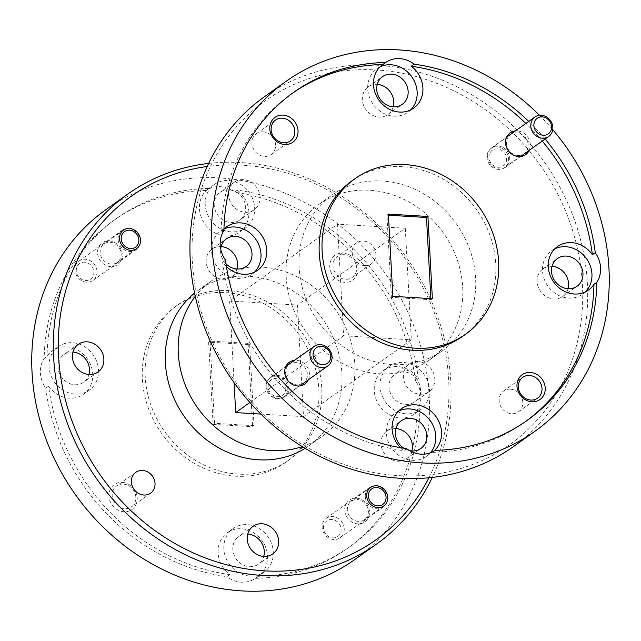 <?xml version="1.0" encoding="UTF-8"?>
<svg xmlns="http://www.w3.org/2000/svg" width="641" height="641" viewBox="0 0 641 641"><rect width="100%" height="100%" fill="white"/><g stroke="black" fill="none" stroke-linecap="round" stroke-linejoin="round"><path stroke-width="0.48" stroke-dasharray="3.21 2.4" d="M76.263 270.855A9.543 8.461 -125.5 0 1 84.596 262.209A9.543 8.461 -125.5 0 1 93.915 271.912A9.543 8.461 -125.5 0 1 85.59 280.558A9.543 8.461 -125.5 0 1 76.263 270.855M97.023 271.399A11.931 10.576 54.5 0 0 90.485 260.839A11.931 10.576 54.5 0 0 79.067 261.023A11.931 10.576 54.5 0 0 74.957 270.085A11.931 10.576 54.5 0 0 81.495 280.646A11.931 10.576 54.5 0 0 92.905 280.462A11.931 10.576 54.5 0 0 97.023 271.399M118.096 239.357A11.931 10.576 -125.5 0 1 122.215 230.303A11.931 10.576 -125.5 0 1 133.624 230.119A11.931 10.576 -125.5 0 1 140.163 240.679A11.931 10.576 -125.5 0 1 136.052 249.734A11.931 10.576 -125.5 0 1 124.634 249.918A11.931 10.576 -125.5 0 1 118.096 239.357M323.457 528.16A9.543 8.461 -125.5 0 1 331.782 519.514A9.543 8.461 -125.5 0 1 341.108 529.218A9.543 8.461 -125.5 0 1 332.783 537.863A9.543 8.461 -125.5 0 1 323.457 528.16M344.209 528.705A11.931 10.576 54.5 0 0 337.679 518.152A11.931 10.576 54.5 0 0 326.261 518.337A11.931 10.576 54.5 0 0 322.151 527.391A11.931 10.576 54.5 0 0 328.689 537.951A11.931 10.576 54.5 0 0 340.099 537.767A11.931 10.576 54.5 0 0 344.209 528.705M365.29 496.671A11.931 10.576 -125.5 0 1 369.408 487.609A11.931 10.576 -125.5 0 1 380.818 487.424A11.931 10.576 -125.5 0 1 387.356 497.985A11.931 10.576 -125.5 0 1 383.246 507.039A11.931 10.576 -125.5 0 1 371.828 507.223A11.931 10.576 -125.5 0 1 365.29 496.671M285.782 388.013A9.543 8.461 -125.5 0 1 277.457 396.667A9.543 8.461 -125.5 0 1 268.13 386.964A9.543 8.461 -125.5 0 1 276.455 378.31A9.543 8.461 -125.5 0 1 285.782 388.013M266.824 386.194A11.931 10.576 54.5 0 0 273.362 396.747A11.931 10.576 54.5 0 0 284.772 396.563A11.931 10.576 54.5 0 0 288.883 387.509A11.931 10.576 54.5 0 0 282.352 376.948A11.931 10.576 54.5 0 0 270.935 377.132A11.931 10.576 54.5 0 0 266.824 386.194M430.88 298.61L430.936 299.716L391.403 297.36L386.948 215.136L388.446 215.224M254.052 425.688L214.511 423.332L210.064 341.1L249.597 343.456L254.052 425.688L252.61 426.714L248.155 344.481L249.597 343.456M356.396 498.177A13.357 11.842 -125.5 0 1 369.448 511.758A13.357 11.842 -125.5 0 1 357.782 523.873A13.357 11.842 -125.5 0 1 344.738 510.284A13.357 11.842 -125.5 0 1 356.396 498.177M357.253 499.563A11.354 10.072 -125.5 0 1 367.662 507.744A11.354 10.072 -125.5 0 1 364.433 519.739A11.354 10.072 -125.5 0 1 358.439 521.405A11.354 10.072 -125.5 0 1 348.023 513.225A11.354 10.072 -125.5 0 1 351.26 501.238A11.354 10.072 -125.5 0 1 357.253 499.563M109.202 240.872A13.357 11.842 -125.5 0 1 122.255 254.453A13.357 11.842 -125.5 0 1 110.597 266.568A13.357 11.842 -125.5 0 1 97.544 252.979A13.357 11.842 -125.5 0 1 109.202 240.872M110.06 242.258A11.354 10.072 -125.5 0 1 120.468 250.439A11.354 10.072 -125.5 0 1 117.239 262.425A11.354 10.072 -125.5 0 1 111.246 264.1A11.354 10.072 -125.5 0 1 100.829 255.919A11.354 10.072 -125.5 0 1 104.066 243.933A11.354 10.072 -125.5 0 1 110.06 242.258M122.279 482.385A15.272 13.533 -125.5 0 1 137.198 497.913A15.272 13.533 -125.5 0 1 123.873 511.75A15.272 13.533 -125.5 0 1 108.954 496.23A15.272 13.533 -125.5 0 1 122.279 482.385M123.344 484.107A12.788 11.338 -125.5 0 1 135.067 493.322A12.788 11.338 -125.5 0 1 131.429 506.823A12.788 11.338 -125.5 0 1 124.674 508.706A12.788 11.338 -125.5 0 1 112.952 499.483A12.788 11.338 -125.5 0 1 116.59 485.99A12.788 11.338 -125.5 0 1 123.344 484.107M343.111 252.987A15.272 13.533 -125.5 0 1 358.031 268.515A15.272 13.533 -125.5 0 1 344.706 282.352A15.272 13.533 -125.5 0 1 329.786 266.824A15.272 13.533 -125.5 0 1 343.111 252.987M344.177 254.709A12.788 11.338 -125.5 0 1 355.899 263.924A12.788 11.338 -125.5 0 1 352.262 277.417A12.788 11.338 -125.5 0 1 345.515 279.3A12.788 11.338 -125.5 0 1 333.785 270.085A12.788 11.338 -125.5 0 1 337.43 256.584A12.788 11.338 -125.5 0 1 344.177 254.709M364.713 265.63A12.788 11.338 54.5 0 0 371.46 263.747A12.788 11.338 54.5 0 0 375.105 250.246A12.788 11.338 54.5 0 0 363.375 241.032A12.788 11.338 54.5 0 0 356.628 242.915A12.788 11.338 54.5 0 0 352.983 256.416A12.788 11.338 54.5 0 0 364.713 265.63M263.106 131.838A12.788 11.338 -125.5 0 1 274.837 141.052A12.788 11.338 -125.5 0 1 271.191 154.553A12.788 11.338 -125.5 0 1 264.445 156.436A12.788 11.338 -125.5 0 1 252.722 147.214A12.788 11.338 -125.5 0 1 256.36 133.721A12.788 11.338 -125.5 0 1 263.106 131.838M510.3 389.143A12.788 11.338 -125.5 0 1 522.03 398.357A12.788 11.338 -125.5 0 1 518.385 411.859A12.788 11.338 -125.5 0 1 511.638 413.741A12.788 11.338 -125.5 0 1 499.908 404.527A12.788 11.338 -125.5 0 1 503.554 391.026A12.788 11.338 -125.5 0 1 510.3 389.143M529.186 150.371A13.357 11.842 54.5 0 0 517.231 130.9A13.357 11.842 54.5 0 0 515.348 130.94M517.92 155.475A11.738 10.408 54.5 0 0 524.122 153.744A11.738 10.408 54.5 0 0 527.463 141.357A11.738 10.408 54.5 0 0 516.702 132.895A11.738 10.408 54.5 0 0 510.5 134.626A11.738 10.408 54.5 0 0 507.159 147.013A11.738 10.408 54.5 0 0 517.92 155.475M497.176 146.797A11.738 10.408 -125.5 0 1 507.936 155.258A11.738 10.408 -125.5 0 1 504.595 167.646A11.738 10.408 -125.5 0 1 498.402 169.376A11.738 10.408 -125.5 0 1 487.641 160.915A11.738 10.408 -125.5 0 1 490.982 148.528A11.738 10.408 -125.5 0 1 497.176 146.797M308.353 379.776A13.357 11.842 54.5 0 0 296.39 360.306A13.357 11.842 54.5 0 0 294.515 360.338M297.087 384.872A11.738 10.408 54.5 0 0 303.289 383.15A11.738 10.408 54.5 0 0 306.63 370.754A11.738 10.408 54.5 0 0 295.87 362.301A11.738 10.408 54.5 0 0 289.668 364.024A11.738 10.408 54.5 0 0 286.327 376.419A11.738 10.408 54.5 0 0 297.087 384.872M276.343 376.203A11.738 10.408 -125.5 0 1 287.104 384.656A11.738 10.408 -125.5 0 1 283.763 397.051A11.738 10.408 -125.5 0 1 277.569 398.774A11.738 10.408 -125.5 0 1 266.808 390.321A11.738 10.408 -125.5 0 1 270.149 377.926A11.738 10.408 -125.5 0 1 276.343 376.203M249.91 402.476L343.56 335.78L337.519 224.182L405.296 228.228L297.44 305.036L303.481 416.634L411.338 339.826L405.296 228.228M234.085 382.645L229.662 300.998L337.519 224.182M229.662 300.998L297.44 305.036M343.56 335.78L411.338 339.826M260.943 414.094L303.481 416.634M462.682 287.264A95.421 84.604 -125.5 0 1 429.782 359.737A95.421 84.604 -125.5 0 1 338.472 361.204A95.421 84.604 -125.5 0 1 286.174 276.744A95.421 84.604 -125.5 0 1 319.074 204.279A95.421 84.604 -125.5 0 1 410.384 202.804A95.421 84.604 -125.5 0 1 462.682 287.264M302.248 446.577A95.421 84.604 54.5 0 0 321.926 436.545A95.421 84.604 54.5 0 0 354.826 364.08A95.421 84.604 54.5 0 0 302.528 279.612A95.421 84.604 54.5 0 0 211.218 281.087A95.421 84.604 54.5 0 0 195.297 296.398M428.917 477.769A210.889 186.972 54.5 0 0 448.668 379.664A210.889 186.972 54.5 0 0 207.251 166.492M208.694 163.407A214.703 190.353 -125.5 0 1 450.759 380.898A214.703 190.353 -125.5 0 1 432.306 477.417M582.413 284.42A210.889 186.972 -125.5 0 1 398.357 475.606A210.889 186.972 -125.5 0 1 192.332 261.159A210.889 186.972 -125.5 0 1 376.387 69.965A210.889 186.972 -125.5 0 1 582.413 284.42M513.353 446.657A214.703 190.353 54.5 0 0 587.38 283.602A214.703 190.353 54.5 0 0 469.709 93.562A214.703 190.353 54.5 0 0 264.268 96.871M48.628 386.106L45.751 388.158A26.722 23.685 -125.5 0 1 40.431 373.078A26.722 23.685 -125.5 0 1 44.149 358.535L47.025 356.492A26.722 23.685 -125.5 0 1 52.522 350.739A26.722 23.685 -125.5 0 1 78.09 350.331A26.722 23.685 -125.5 0 1 92.729 373.975A26.722 23.685 -125.5 0 1 83.522 394.271A26.722 23.685 -125.5 0 1 48.628 386.106A201.346 178.51 54.5 0 0 229.71 574.6A26.722 23.685 -125.5 0 1 218.1 552.975A26.722 23.685 -125.5 0 1 227.315 532.679A26.722 23.685 -125.5 0 1 252.883 532.27A26.722 23.685 -125.5 0 1 267.521 555.923A26.722 23.685 -125.5 0 1 258.315 576.211A26.722 23.685 -125.5 0 1 258.195 576.299A201.346 178.51 54.5 0 0 350.29 546.38A201.346 178.51 54.5 0 0 419.959 408.253A26.722 23.685 -125.5 0 1 414.463 413.998A26.722 23.685 -125.5 0 1 388.895 414.415A26.722 23.685 -125.5 0 1 374.256 390.762A26.722 23.685 -125.5 0 1 383.47 370.474A26.722 23.685 -125.5 0 1 418.357 378.631L415.48 380.682A26.722 23.685 -125.5 0 1 420.8 395.753A26.722 23.685 -125.5 0 1 417.083 410.296L419.959 408.253M223.853 548.88A26.722 23.685 -125.5 0 1 233.068 528.585A26.722 23.685 -125.5 0 1 258.635 528.176A26.722 23.685 -125.5 0 1 273.274 551.821A26.722 23.685 -125.5 0 1 264.068 572.117A26.722 23.685 -125.5 0 1 238.5 572.525A26.722 23.685 -125.5 0 1 223.853 548.88M247.771 534.017A16.986 15.055 54.5 0 0 247.682 534.017A16.986 15.055 54.5 0 0 238.708 536.517A16.986 15.055 54.5 0 0 233.877 554.449A16.986 15.055 54.5 0 0 249.453 566.684A16.986 15.055 54.5 0 0 258.419 564.184A16.986 15.055 54.5 0 0 263.739 556.436M49.061 366.932A26.722 23.685 -125.5 0 1 58.275 346.645A26.722 23.685 -125.5 0 1 83.843 346.228A26.722 23.685 -125.5 0 1 98.482 369.881A26.722 23.685 -125.5 0 1 89.275 390.169A26.722 23.685 -125.5 0 1 63.707 390.585A26.722 23.685 -125.5 0 1 49.061 366.932M72.978 352.077A16.986 15.055 54.5 0 0 72.89 352.069A16.986 15.055 54.5 0 0 63.924 354.569A16.986 15.055 54.5 0 0 59.084 372.501A16.986 15.055 54.5 0 0 74.66 384.744A16.986 15.055 54.5 0 0 83.626 382.244A16.986 15.055 54.5 0 0 88.947 374.496M237.282 190.145A26.722 23.685 -125.5 0 1 248.884 211.762A26.722 23.685 -125.5 0 1 239.67 232.058A26.722 23.685 -125.5 0 1 214.11 232.467A26.722 23.685 -125.5 0 1 199.463 208.822A26.722 23.685 -125.5 0 1 208.678 188.526A26.722 23.685 -125.5 0 1 208.798 188.446L205.921 190.489A26.722 23.685 -125.5 0 1 234.406 192.188L237.282 190.145A201.346 178.51 54.5 0 1 418.357 378.631M205.216 204.719A26.722 23.685 -125.5 0 1 214.431 184.432A26.722 23.685 -125.5 0 1 239.99 184.023A26.722 23.685 -125.5 0 1 254.637 207.668A26.722 23.685 -125.5 0 1 245.423 227.964A26.722 23.685 -125.5 0 1 219.855 228.372A26.722 23.685 -125.5 0 1 205.216 204.719M229.045 189.864A16.986 15.055 54.5 0 0 220.071 192.364A16.986 15.055 54.5 0 0 215.24 210.288A16.986 15.055 54.5 0 0 230.808 222.531A16.986 15.055 54.5 0 0 239.782 220.031A16.986 15.055 54.5 0 0 244.614 202.099A16.986 15.055 54.5 0 0 229.045 189.864M380.009 386.667A26.722 23.685 -125.5 0 1 389.223 366.372A26.722 23.685 -125.5 0 1 414.783 365.963A26.722 23.685 -125.5 0 1 429.43 389.616A26.722 23.685 -125.5 0 1 420.216 409.903A26.722 23.685 -125.5 0 1 394.648 410.312A26.722 23.685 -125.5 0 1 380.009 386.667M403.83 371.804A16.986 15.055 54.5 0 0 394.864 374.304A16.986 15.055 54.5 0 0 390.032 392.236A16.986 15.055 54.5 0 0 405.601 404.471A16.986 15.055 54.5 0 0 414.575 401.971A16.986 15.055 54.5 0 0 419.406 384.047A16.986 15.055 54.5 0 0 403.83 371.804M379.985 66.896A26.722 23.685 54.5 0 0 376.932 68.707A26.722 23.685 54.5 0 0 367.726 88.995A26.722 23.685 54.5 0 0 382.365 112.648A26.722 23.685 54.5 0 0 407.932 112.231A26.722 23.685 54.5 0 0 410.641 109.94M223.949 228.997A26.722 23.685 54.5 0 0 221.041 232.571L223.917 230.52M223.949 229.053A26.722 23.685 54.5 0 0 220.784 230.92A26.722 23.685 54.5 0 0 211.57 251.208A26.722 23.685 54.5 0 0 226.217 274.853A26.722 23.685 54.5 0 0 251.777 274.444A26.722 23.685 54.5 0 0 254.485 272.153M226.017 263.796A16.986 15.055 -125.5 0 1 220.672 248.836M398.622 411.057A26.722 23.685 54.5 0 0 395.577 412.86A26.722 23.685 54.5 0 0 386.363 433.148A26.722 23.685 54.5 0 0 401.01 456.801A26.722 23.685 54.5 0 0 426.569 456.384A26.722 23.685 54.5 0 0 430.496 452.762M409.607 450.639A16.986 15.055 -125.5 0 1 403.878 448.227M554.777 248.844A26.722 23.685 54.5 0 0 551.725 250.647A26.722 23.685 54.5 0 0 542.518 270.943A26.722 23.685 54.5 0 0 557.157 294.588A26.722 23.685 54.5 0 0 582.725 294.179A26.722 23.685 54.5 0 0 585.425 291.887M248.155 344.481L208.621 342.126L210.064 341.1M208.621 342.126L213.076 424.358L214.511 423.332M213.076 424.358L252.61 426.714M462.858 336.18A95.421 84.604 54.5 0 0 495.757 263.715A95.421 84.604 54.5 0 0 443.46 179.248A95.421 84.604 54.5 0 0 352.157 180.722M292.152 93.426A201.346 178.51 54.5 0 0 290.71 94.443A201.346 178.51 54.5 0 0 221.041 232.571M225.52 260.142L222.643 262.193A26.722 23.685 54.5 0 0 226.449 266.608M222.643 262.193A201.346 178.51 54.5 0 0 403.718 450.679L406.594 448.628M400.337 447.65A26.722 23.685 54.5 0 0 403.718 450.679M435.079 450.327L432.202 452.378A26.722 23.685 54.5 0 0 432.322 452.29A26.722 23.685 54.5 0 0 433.717 451.208M432.202 452.378A201.346 178.51 54.5 0 0 524.298 422.459A201.346 178.51 54.5 0 0 525.732 421.425M542.246 141.076A201.346 178.51 54.5 0 0 525.86 123.457M545.122 139.025A201.346 178.51 54.5 0 0 528.737 121.405M552.758 129.69A214.703 190.353 54.5 0 0 539.482 115.292M475.622 278.05A95.421 84.604 54.5 0 0 423.324 193.59A95.421 84.604 54.5 0 0 332.022 195.056A95.421 84.604 54.5 0 0 299.123 267.529A95.421 84.604 54.5 0 0 351.42 351.989A95.421 84.604 54.5 0 0 442.723 350.515A95.421 84.604 54.5 0 0 475.622 278.05M411.867 450.952A16.986 15.055 -125.5 0 1 406.546 458.7A16.986 15.055 -125.5 0 1 397.58 461.2A16.986 15.055 -125.5 0 1 382.004 448.956A16.986 15.055 -125.5 0 1 386.835 431.032A16.986 15.055 -125.5 0 1 395.809 428.533A16.986 15.055 -125.5 0 1 395.898 428.533M237.074 269.012A16.986 15.055 -125.5 0 1 231.754 276.76A16.986 15.055 -125.5 0 1 222.788 279.26A16.986 15.055 -125.5 0 1 207.211 267.017A16.986 15.055 -125.5 0 1 212.051 249.085A16.986 15.055 -125.5 0 1 221.017 246.585A16.986 15.055 -125.5 0 1 221.105 246.593M393.229 106.799A16.986 15.055 -125.5 0 1 387.909 114.547A16.986 15.055 -125.5 0 1 378.935 117.047A16.986 15.055 -125.5 0 1 363.367 104.804A16.986 15.055 -125.5 0 1 368.198 86.872A16.986 15.055 -125.5 0 1 377.172 84.372A16.986 15.055 -125.5 0 1 377.261 84.38M568.022 288.746A16.986 15.055 -125.5 0 1 562.702 296.487A16.986 15.055 -125.5 0 1 553.728 298.986A16.986 15.055 -125.5 0 1 538.16 286.751A16.986 15.055 -125.5 0 1 542.991 268.819A16.986 15.055 -125.5 0 1 551.957 266.319A16.986 15.055 -125.5 0 1 552.053 266.327M305.132 448.331A95.421 84.604 54.5 0 0 308.978 445.759A95.421 84.604 54.5 0 0 341.877 373.294A95.421 84.604 54.5 0 0 289.58 288.835A95.421 84.604 54.5 0 0 198.277 290.301A95.421 84.604 54.5 0 0 194.592 293.105M243.42 179.616A16.986 15.055 54.5 0 0 234.454 182.116A16.986 15.055 54.5 0 0 229.622 200.048A16.986 15.055 54.5 0 0 245.191 212.291A16.986 15.055 54.5 0 0 254.165 209.791A16.986 15.055 54.5 0 0 258.996 191.859A16.986 15.055 54.5 0 0 243.42 179.616M418.212 361.564A16.986 15.055 54.5 0 0 409.246 364.064A16.986 15.055 54.5 0 0 404.407 381.996A16.986 15.055 54.5 0 0 419.983 394.231A16.986 15.055 54.5 0 0 428.949 391.731A16.986 15.055 54.5 0 0 433.789 373.799A16.986 15.055 54.5 0 0 418.212 361.564M355.162 559.305A214.703 190.353 54.5 0 0 429.182 396.258A214.703 190.353 54.5 0 0 311.518 206.218A214.703 190.353 54.5 0 0 106.069 209.527M258.195 576.299L255.318 578.342A26.722 23.685 -125.5 0 1 226.834 576.644L229.71 574.6M255.318 578.342A201.346 178.51 54.5 0 0 347.414 548.424A201.346 178.51 54.5 0 0 417.083 410.296M415.48 380.682A201.346 178.51 54.5 0 0 234.406 192.188M205.921 190.489A201.346 178.51 54.5 0 0 113.826 220.408A201.346 178.51 54.5 0 0 44.149 358.535M45.751 388.158A201.346 178.51 54.5 0 0 226.834 576.644M321.742 387.629A95.421 84.604 54.5 0 0 269.452 303.169A95.421 84.604 54.5 0 0 178.142 304.643A95.421 84.604 54.5 0 0 145.243 377.108A95.421 84.604 54.5 0 0 197.54 461.568A95.421 84.604 54.5 0 0 288.843 460.102A95.421 84.604 54.5 0 0 321.742 387.629M208.798 188.446A201.346 178.51 54.5 0 0 116.702 218.365A201.346 178.51 54.5 0 0 47.025 356.492M142.366 379.16A95.421 84.604 54.5 0 0 194.664 463.619A95.421 84.604 54.5 0 0 285.966 462.145A95.421 84.604 54.5 0 0 318.865 389.68A95.421 84.604 54.5 0 0 266.576 305.22A95.421 84.604 54.5 0 0 175.265 306.686A95.421 84.604 54.5 0 0 142.366 379.16M391.403 297.36L392.845 296.334M386.948 215.136L388.39 214.11M430.936 299.716L432.379 298.698M506.614 158.615A9.543 8.461 -125.5 0 1 498.289 167.261A9.543 8.461 -125.5 0 1 488.963 157.558A9.543 8.461 -125.5 0 1 497.296 148.912A9.543 8.461 -125.5 0 1 506.614 158.615M487.657 156.789A11.931 10.576 54.5 0 0 494.195 167.349A11.931 10.576 54.5 0 0 505.605 167.165A11.931 10.576 54.5 0 0 509.723 158.103A11.931 10.576 54.5 0 0 503.185 147.55A11.931 10.576 54.5 0 0 491.767 147.734A11.931 10.576 54.5 0 0 487.657 156.789M79.067 261.023L122.215 230.303M92.905 280.462L136.052 249.734M326.261 518.337L369.408 487.609M340.099 537.767L383.246 507.039M284.772 396.563L299.668 385.962M270.935 377.132L285.822 366.532M383.807 505.933L364.433 519.739M136.621 248.628L117.239 262.425M150.627 493.145L131.429 506.823M371.46 263.747L352.262 277.417M271.191 154.553L290.389 140.876M518.385 411.859L537.583 398.181M504.595 167.646L524.122 153.744M283.763 397.051L303.289 383.15M233.068 528.585L227.315 532.679M58.275 346.645L52.522 350.739M214.431 184.432L208.678 188.526M389.223 366.372L383.47 370.474M376.932 68.707L382.685 64.613M220.784 230.92L226.537 226.818M395.577 412.86L401.33 408.766M551.725 250.647L557.478 246.553M308.978 445.759L321.926 436.545M285.966 462.145L288.843 460.102M562.702 296.487L577.076 286.247M406.546 458.7L420.929 448.46M524.298 422.459L527.174 420.408M231.754 276.76L246.136 266.52M387.909 114.547L402.292 104.307M290.71 94.443L293.586 92.392M428.949 391.731L414.575 401.971M254.165 209.791L239.782 220.031M113.826 220.408L116.702 218.365M98.009 372.004L83.626 382.244M272.802 553.944L258.419 564.184M347.414 548.424L350.29 546.38M429.782 359.737L442.723 350.515M319.074 204.279L332.022 195.056M253.091 526.277L238.708 536.517M78.298 344.329L63.924 354.569M234.454 182.116L220.071 192.364M409.246 364.064L394.864 374.304M368.198 86.872L382.581 76.632M212.051 249.085L226.425 238.845M386.835 431.032L401.218 420.784M542.991 268.819L557.374 258.579M175.265 306.686L178.142 304.643M198.277 290.301L211.218 281.087M582.725 294.179L588.478 290.077M426.569 456.384L432.322 452.29M251.777 274.444L257.53 270.35M407.932 112.231L413.685 108.137M420.216 409.903L414.463 413.998M245.423 227.964L239.67 232.058M89.275 390.169L83.522 394.271M264.068 572.117L258.315 576.211M270.149 377.926L289.668 364.024M490.982 148.528L510.5 134.626M503.554 391.026L522.752 377.357M256.36 133.721L275.558 120.043M356.628 242.915L337.43 256.584M135.796 472.313L116.59 485.99M123.441 230.127L104.066 243.933M370.634 487.432L351.26 501.238M505.605 167.165L520.5 156.556M491.767 147.734L506.662 137.126"/><path stroke-width="0.96" d="M138.857 239.902A9.543 8.461 54.5 0 0 129.53 230.199A9.543 8.461 54.5 0 0 121.205 238.853A9.543 8.461 54.5 0 0 130.524 248.556A9.543 8.461 54.5 0 0 138.857 239.902M386.05 497.208A9.543 8.461 54.5 0 0 376.724 487.505A9.543 8.461 54.5 0 0 368.399 496.158A9.543 8.461 54.5 0 0 377.717 505.861A9.543 8.461 54.5 0 0 386.05 497.208M313.072 354.962A9.543 8.461 54.5 0 0 322.391 364.665A9.543 8.461 54.5 0 0 330.724 356.011A9.543 8.461 54.5 0 0 321.397 346.308A9.543 8.461 54.5 0 0 313.072 354.962M332.03 356.781A11.931 10.576 -125.5 0 1 327.92 365.843A11.931 10.576 -125.5 0 1 316.502 366.027A11.931 10.576 -125.5 0 1 309.964 355.467A11.931 10.576 -125.5 0 1 314.082 346.404A11.931 10.576 -125.5 0 1 325.492 346.228A11.931 10.576 -125.5 0 1 332.03 356.781M388.446 215.224L426.489 217.491L430.88 298.61M377.813 507.608A11.354 10.072 54.5 0 0 383.807 505.933A11.354 10.072 54.5 0 0 387.044 493.947A11.354 10.072 54.5 0 0 376.636 485.766A11.354 10.072 54.5 0 0 370.634 487.432A11.354 10.072 54.5 0 0 367.405 499.419A11.354 10.072 54.5 0 0 377.813 507.608M130.62 250.302A11.354 10.072 54.5 0 0 136.621 248.628A11.354 10.072 54.5 0 0 139.85 236.641A11.354 10.072 54.5 0 0 129.442 228.46A11.354 10.072 54.5 0 0 123.441 230.127A11.354 10.072 54.5 0 0 120.212 242.114A11.354 10.072 54.5 0 0 130.62 250.302M143.872 495.028A12.788 11.338 54.5 0 0 150.627 493.145A12.788 11.338 54.5 0 0 154.265 479.652A12.788 11.338 54.5 0 0 142.542 470.438A12.788 11.338 54.5 0 0 135.796 472.313A12.788 11.338 54.5 0 0 132.15 485.814A12.788 11.338 54.5 0 0 143.872 495.028M284.708 144.481A15.272 13.533 54.5 0 0 298.033 130.636A15.272 13.533 54.5 0 0 283.114 115.116A15.272 13.533 54.5 0 0 269.789 128.953A15.272 13.533 54.5 0 0 284.708 144.481M283.642 142.759A12.788 11.338 54.5 0 0 290.389 140.876A12.788 11.338 54.5 0 0 294.035 127.383A12.788 11.338 54.5 0 0 282.312 118.168A12.788 11.338 54.5 0 0 275.558 120.043A12.788 11.338 54.5 0 0 271.92 133.544A12.788 11.338 54.5 0 0 283.642 142.759M531.902 401.787A15.272 13.533 54.5 0 0 545.227 387.941A15.272 13.533 54.5 0 0 530.307 372.421A15.272 13.533 54.5 0 0 516.983 386.259A15.272 13.533 54.5 0 0 531.902 401.787M530.836 400.064A12.788 11.338 54.5 0 0 537.583 398.181A12.788 11.338 54.5 0 0 541.228 384.688A12.788 11.338 54.5 0 0 529.506 375.474A12.788 11.338 54.5 0 0 522.752 377.357A12.788 11.338 54.5 0 0 519.114 390.85A12.788 11.338 54.5 0 0 530.836 400.064M515.348 130.94A13.357 11.842 54.5 0 0 505.661 144.001A13.357 11.842 54.5 0 0 518.617 156.596A13.357 11.842 54.5 0 0 529.186 150.371M294.515 360.338A13.357 11.842 54.5 0 0 284.82 373.399A13.357 11.842 54.5 0 0 297.785 386.002A13.357 11.842 54.5 0 0 308.353 379.776M249.91 402.476L235.704 412.596L234.085 382.645M235.704 412.596L260.943 414.094M195.297 296.398A95.421 84.604 54.5 0 0 178.318 353.552A95.421 84.604 54.5 0 0 302.248 446.577M207.251 166.492A210.889 186.972 54.5 0 0 58.587 356.404A210.889 186.972 54.5 0 0 214.735 561.26A210.889 186.972 54.5 0 0 428.917 477.769M432.306 477.417A214.703 190.353 -125.5 0 1 376.732 543.945A214.703 190.353 -125.5 0 1 171.291 547.254A214.703 190.353 -125.5 0 1 53.62 357.213A214.703 190.353 -125.5 0 1 127.647 194.167A214.703 190.353 -125.5 0 1 208.694 163.407M539.482 115.292A214.703 190.353 54.5 0 0 285.838 81.511L264.268 96.871A214.703 190.353 54.5 0 0 190.241 259.925A214.703 190.353 54.5 0 0 307.912 449.966A214.703 190.353 54.5 0 0 513.353 446.657L534.931 431.289A214.703 190.353 54.5 0 0 608.95 268.242A214.703 190.353 54.5 0 0 552.758 129.69M263.739 556.436A16.986 15.055 54.5 0 0 247.771 534.017M88.947 374.496A16.986 15.055 54.5 0 0 72.978 352.077M382.805 64.525A26.722 23.685 54.5 0 0 382.685 64.613A26.722 23.685 54.5 0 0 373.479 84.9A26.722 23.685 54.5 0 0 388.117 108.545A26.722 23.685 54.5 0 0 413.685 108.137A26.722 23.685 54.5 0 0 422.9 87.849A26.722 23.685 54.5 0 0 411.29 66.223L414.166 64.172A26.722 23.685 54.5 0 0 385.682 62.473L382.805 64.525A201.346 178.51 54.5 0 0 292.152 93.426M410.641 109.94A26.722 23.685 54.5 0 0 417.147 91.943A26.722 23.685 54.5 0 0 379.985 66.896M393.318 106.807A16.986 15.055 -125.5 0 1 377.749 94.564A16.986 15.055 -125.5 0 1 382.581 76.632A16.986 15.055 -125.5 0 1 391.547 74.132A16.986 15.055 -125.5 0 1 407.123 86.375A16.986 15.055 -125.5 0 1 402.292 104.307A16.986 15.055 -125.5 0 1 393.318 106.807M385.682 62.473A201.346 178.51 54.5 0 0 293.586 92.392A201.346 178.51 54.5 0 0 223.917 230.52A26.722 23.685 54.5 0 0 220.2 245.062A26.722 23.685 54.5 0 0 225.52 260.142A201.346 178.51 54.5 0 0 406.594 448.628A26.722 23.685 54.5 0 0 435.079 450.327A201.346 178.51 54.5 0 0 527.174 420.408A201.346 178.51 54.5 0 0 596.851 282.28A26.722 23.685 54.5 0 0 600.569 267.738A26.722 23.685 54.5 0 0 595.249 252.658L592.372 254.709A26.722 23.685 54.5 0 0 557.478 246.553A26.722 23.685 54.5 0 0 548.271 266.84A26.722 23.685 54.5 0 0 562.91 290.493A26.722 23.685 54.5 0 0 588.478 290.077A26.722 23.685 54.5 0 0 593.975 284.332L596.851 282.28M226.449 266.608A26.722 23.685 54.5 0 0 257.53 270.35A26.722 23.685 54.5 0 0 266.744 250.054A26.722 23.685 54.5 0 0 252.105 226.409A26.722 23.685 54.5 0 0 226.537 226.818A26.722 23.685 54.5 0 0 223.949 228.997M254.485 272.153A26.722 23.685 54.5 0 0 260.991 254.156A26.722 23.685 54.5 0 0 223.949 229.053M220.672 248.836A16.986 15.055 -125.5 0 1 226.425 238.845A16.986 15.055 -125.5 0 1 235.399 236.345A16.986 15.055 -125.5 0 1 250.968 248.588A16.986 15.055 -125.5 0 1 246.136 266.52A16.986 15.055 -125.5 0 1 237.17 269.02A16.986 15.055 -125.5 0 1 226.017 263.796M433.717 451.208A26.722 23.685 54.5 0 0 441.537 432.002A26.722 23.685 54.5 0 0 426.89 408.349A26.722 23.685 54.5 0 0 401.33 408.766A26.722 23.685 54.5 0 0 392.116 429.053A26.722 23.685 54.5 0 0 400.337 447.65M430.496 452.762A26.722 23.685 54.5 0 0 435.784 436.096A26.722 23.685 54.5 0 0 398.622 411.057M403.878 448.227A16.986 15.055 -125.5 0 1 401.218 420.784A16.986 15.055 -125.5 0 1 410.192 418.285A16.986 15.055 -125.5 0 1 425.76 430.528A16.986 15.055 -125.5 0 1 420.929 448.46A16.986 15.055 -125.5 0 1 411.955 450.96A16.986 15.055 -125.5 0 1 409.607 450.639M585.425 291.887A26.722 23.685 54.5 0 0 591.939 273.883A26.722 23.685 54.5 0 0 554.777 248.844M568.11 288.746A16.986 15.055 -125.5 0 1 552.534 276.511A16.986 15.055 -125.5 0 1 557.374 258.579A16.986 15.055 -125.5 0 1 566.34 256.079A16.986 15.055 -125.5 0 1 581.916 268.315A16.986 15.055 -125.5 0 1 577.076 286.247A16.986 15.055 -125.5 0 1 568.11 288.746M427.924 216.466L388.39 214.11L392.845 296.334L432.379 298.698L427.924 216.466L426.489 217.491M498.634 261.664A95.421 84.604 54.5 0 0 446.336 177.204A95.421 84.604 54.5 0 0 355.034 178.671A95.421 84.604 54.5 0 0 322.135 251.144A95.421 84.604 54.5 0 0 374.424 335.604A95.421 84.604 54.5 0 0 465.735 334.129A95.421 84.604 54.5 0 0 498.634 261.664M355.034 178.671L352.157 180.722A95.421 84.604 54.5 0 0 319.258 253.187A95.421 84.604 54.5 0 0 371.548 337.647A95.421 84.604 54.5 0 0 462.858 336.18L465.735 334.129M525.732 421.425A201.346 178.51 54.5 0 0 593.975 284.332M592.372 254.709A201.346 178.51 54.5 0 0 542.246 141.076M525.86 123.457A201.346 178.51 54.5 0 0 411.29 66.223M595.249 252.658A201.346 178.51 54.5 0 0 545.122 139.025M528.737 121.405A201.346 178.51 54.5 0 0 414.166 64.172M285.838 81.511A214.703 190.353 54.5 0 0 211.818 244.566A214.703 190.353 54.5 0 0 329.482 434.598A214.703 190.353 54.5 0 0 534.931 431.289M395.898 428.533A16.986 15.055 -125.5 0 1 411.867 450.952M221.105 246.593A16.986 15.055 -125.5 0 1 237.074 269.012M377.261 84.38A16.986 15.055 -125.5 0 1 393.229 106.799M552.053 266.327A16.986 15.055 -125.5 0 1 568.022 288.746M194.592 293.105A95.421 84.604 54.5 0 0 165.378 362.774A95.421 84.604 54.5 0 0 215.48 445.928A95.421 84.604 54.5 0 0 305.132 448.331M87.272 341.829A16.986 15.055 54.5 0 0 78.298 344.329A16.986 15.055 54.5 0 0 73.467 362.261A16.986 15.055 54.5 0 0 89.043 374.504A16.986 15.055 54.5 0 0 98.009 372.004A16.986 15.055 54.5 0 0 102.84 354.072A16.986 15.055 54.5 0 0 87.272 341.829M262.065 523.769A16.986 15.055 54.5 0 0 253.091 526.277A16.986 15.055 54.5 0 0 248.259 544.201A16.986 15.055 54.5 0 0 263.828 556.444A16.986 15.055 54.5 0 0 272.802 553.944A16.986 15.055 54.5 0 0 277.633 536.012A16.986 15.055 54.5 0 0 262.065 523.769M127.647 194.167L106.069 209.527A214.703 190.353 54.5 0 0 32.05 372.581A214.703 190.353 54.5 0 0 149.714 562.614A214.703 190.353 54.5 0 0 355.162 559.305L376.732 543.945M533.905 125.556A9.543 8.461 54.5 0 0 543.231 135.259A9.543 8.461 54.5 0 0 551.556 126.606A9.543 8.461 54.5 0 0 542.238 116.902A9.543 8.461 54.5 0 0 533.905 125.556M552.863 127.383A11.931 10.576 -125.5 0 1 548.752 136.437A11.931 10.576 -125.5 0 1 537.334 136.621A11.931 10.576 -125.5 0 1 530.804 126.069A11.931 10.576 -125.5 0 1 534.914 117.007A11.931 10.576 -125.5 0 1 546.324 116.822A11.931 10.576 -125.5 0 1 552.863 127.383M299.668 385.962L327.92 365.843M285.822 366.532L314.082 346.404M520.5 156.556L548.752 136.437M506.662 137.126L534.914 117.007"/></g></svg>
